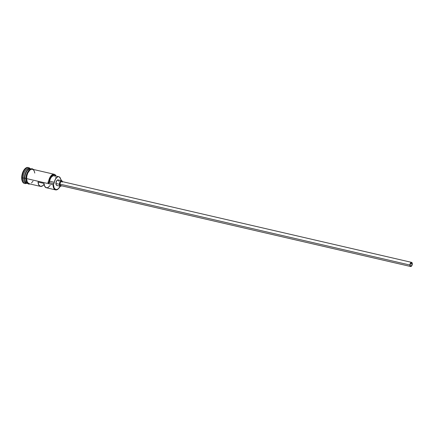 <?xml version="1.0" encoding="UTF-8"?>
<svg xmlns="http://www.w3.org/2000/svg" width="434" height="434" viewBox="0 0 434 434"><rect width="100%" height="100%" fill="white"/><g stroke="black" fill="none" stroke-linecap="round" stroke-linejoin="round"><path stroke-width="0.65" d="M60.19 186.213A7.166 3.743 -77 0 1 58.438 188.709A7.166 3.743 -77 0 1 53.49 184.71L53.094 184.738A7.449 3.89 103 0 0 58.243 188.893A7.449 3.89 103 0 0 58.34 188.801A7.449 3.89 -77 0 1 55.568 189.88A7.449 3.89 -77 0 1 53.094 184.738L26.572 178.602A7.449 3.89 103 0 0 29.045 183.75L40.476 186.392A7.449 3.89 -77 0 1 38.035 182.036L43.926 183.398A7.449 3.89 103 0 0 46.373 187.754L55.568 189.88M412.105 263.932L410.45 263.552L412.105 263.932L411.812 265.261L411.112 266.102L410.418 265.971L410.13 264.941A1.774 0.928 -77 0 1 411.513 262.706A1.774 0.928 -77 0 1 412.105 263.932A1.774 0.928 -77 0 1 410.716 266.167A1.774 0.928 -77 0 1 410.13 264.941L410.418 263.612L411.117 262.771L411.817 262.901L412.105 263.932M60.559 185.573L59.832 184.097A2.127 1.112 103 0 0 60.538 185.568L410.635 266.509A2.127 1.112 -77 0 1 409.929 265.038L59.832 184.097L60.787 181.651L61.677 181.493L62.111 182.172M412.3 263.834A2.127 1.112 -77 0 1 410.635 266.509L411.953 265.424L412.105 262.825L411.573 262.358L410.889 262.592L409.929 265.038A2.127 1.112 -77 0 1 411.595 262.364A2.127 1.112 -77 0 1 412.3 263.834M57.169 185.448L56.36 185.134L55.899 183.484A2.837 1.481 103 0 0 56.843 185.443L60.375 186.257A2.837 1.481 -77 0 1 59.436 184.298L55.899 183.484L56.604 180.907L58.091 179.904M61.492 185.79A2.837 1.481 -77 0 1 60.375 186.257M24.83 178.168L24.651 178.103A7.307 3.819 103 0 1 29.268 168.945A7.307 3.819 103 0 0 24.651 178.103L24.45 178.114A7.449 3.89 -77 0 1 30.451 168.788A7.449 3.89 -77 0 0 30.277 168.739A7.449 3.89 -77 0 0 24.45 178.114L22.291 177.907A8.159 4.264 103 0 0 26.848 183.24A8.159 4.264 -77 0 1 24.993 183.539A8.159 4.264 -77 0 1 22.291 177.907L21.7 177.772A8.159 4.264 103 0 0 24.402 183.403L24.993 183.539M25.28 181.217A7.307 3.819 -77 0 1 24.765 178.13A7.307 3.819 -77 0 1 27.581 170.177M30.727 168.848A7.449 3.89 103 0 0 24.809 178.195A7.449 3.89 103 0 0 27.277 183.338L27.375 183.365A7.449 3.89 103 0 1 24.809 178.195L25.888 178.445L24.809 178.195A7.449 3.89 103 0 1 30.63 168.821L30.733 168.848M26.355 183.034A7.449 3.89 -77 0 1 23.273 177.842A7.449 3.89 103 0 0 25.742 182.985L26.919 183.256A7.449 3.89 -77 0 1 24.45 178.114L24.651 178.103A7.307 3.819 103 0 0 26.105 182.627M44.046 184.385A7.449 3.89 -77 0 1 40.476 186.392M29.566 183.87A7.519 3.928 -77 0 1 26.534 178.624L25.888 178.558L26.534 178.624A7.519 3.928 -77 0 1 28.687 171.365A7.519 3.928 -77 0 1 32.924 169.352M44.301 184.016L42.895 185.633L40.666 186.425L38.876 185.096L38.035 182.036L43.926 183.398L44.767 186.463L46.563 187.786L48.038 187.493L50.192 185.378M34.791 173.052L34.178 170.844L33.033 169.499L31.541 169.211L29.924 170.036L27.798 173.036L26.897 175.765L26.572 178.602L48.38 183.647L48.776 183.436A7.166 3.743 -77 0 1 51.641 175.71A7.166 3.743 -77 0 1 56.051 176.085L54.277 174.582L52.009 175.369L50.594 177.061L49.492 179.421L48.776 183.436L50.431 178.624L51.76 176.633L53.789 175.596L55.113 176.237M55.736 177.289L55.953 177.967M24.494 183.425L23.018 182.513L22.042 180.528L21.7 177.772L22.053 174.658L23.04 171.674L24.516 169.26L26.257 167.79L27.993 167.486M28.671 167.643L28.08 167.502A8.159 4.264 103 0 0 21.7 177.772L22.291 177.907A8.159 4.264 -77 0 1 28.671 167.643A8.159 4.264 -77 0 1 30.201 168.723A8.159 4.264 103 0 0 25.21 169.276A8.159 4.264 103 0 0 22.291 177.907L24.45 178.114A7.449 3.89 -77 0 0 28.286 183.132M30.277 168.739L29.1 168.468A7.449 3.89 103 0 0 23.273 177.842A7.449 3.89 -77 0 1 25.443 170.6A7.449 3.89 -77 0 1 29.669 168.69M25.579 182.009A7.307 3.819 103 0 1 24.651 178.103L24.765 178.13A7.307 3.819 -77 0 1 27.906 169.857M30.96 169.005L29.328 169.84M28.541 170.643L27.179 172.868L26.268 175.624M26.029 177.067L25.948 178.488M26.257 181.027L27.163 182.86L28.519 183.696M29.892 183.837L28.384 183.549L26.848 181.168L26.534 178.624L26.859 175.759L27.771 173.003L29.132 170.779L30.733 169.423L32.333 169.146L33.06 169.428M54.207 174.273A7.449 3.89 -77 0 1 56.078 176.09A7.449 3.89 103 0 0 51.424 175.363A7.449 3.89 103 0 0 48.38 183.647L48.776 183.436A4.259 2.224 103 0 0 49.584 181.211L54.299 182.302A4.259 2.224 -77 0 1 53.49 184.526L53.094 184.738L48.38 183.647A7.449 3.89 -77 0 1 54.207 174.273L32.398 169.233A7.449 3.89 103 0 0 26.572 178.602L27.266 182.134L29.121 183.766M31.519 182.942L33.017 181.135M61.465 180.457A4.259 2.224 -77 0 1 60.668 179.058L59.425 176.98L58.503 176.687L57.489 176.942L55.547 178.96L54.299 182.302A6.103 3.19 -77 0 1 58.856 176.73A6.103 3.19 -77 0 1 60.668 179.058L61.465 180.457M58.856 176.73L54.141 175.64A6.103 3.19 103 0 0 49.584 181.211L54.299 182.302L53.49 184.526A7.166 3.743 103 0 0 53.49 184.71L54.158 188.106L55.943 189.674L58.248 188.882L60.293 185.996M58.362 180.012L59.029 181.369M61.655 180.728L58.118 179.909A2.837 1.481 103 0 0 55.899 183.484L59.436 184.298A2.837 1.481 -77 0 1 61.655 180.728A2.837 1.481 -77 0 1 62.453 181.64M62.48 181.732L61.899 180.832L61.02 180.826L60.142 181.727L59.556 183.219L59.463 184.803L59.897 185.947L60.706 186.267L61.617 185.649M411.595 262.364L61.498 181.423A2.127 1.112 103 0 0 59.832 184.097L409.929 265.038L410.656 266.514M53.49 184.526L53.094 184.738L53.49 184.71A7.166 3.743 -77 0 1 53.49 184.526M33.478 169.482L32.268 168.766L30.955 168.777L29.083 169.916L27.206 172.667L26.328 175.141L25.888 178.558L26.366 181.667L27.548 183.522L28.72 184.108L30.12 184M47.648 182.226L48.83 182.497M49.183 182.578L53.897 183.669"/></g></svg>
